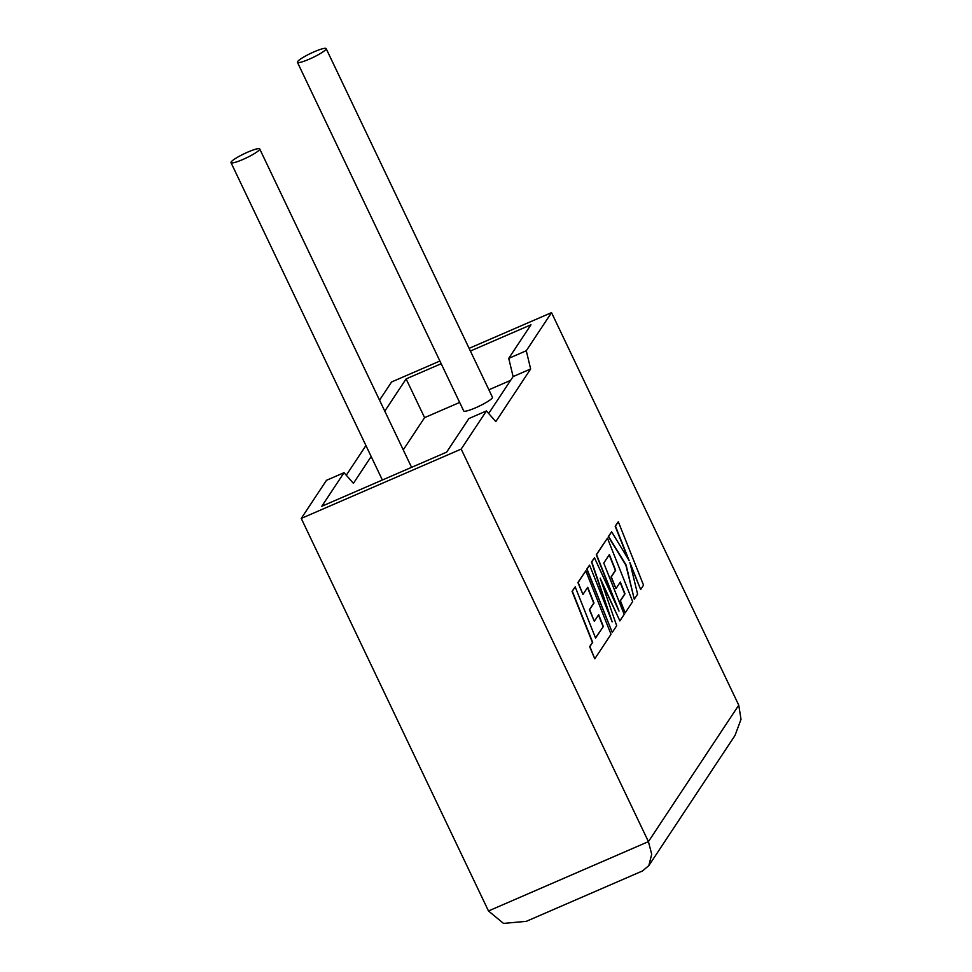 <?xml version="1.0" encoding="UTF-8"?>
<svg xmlns="http://www.w3.org/2000/svg" width="972" height="972" viewBox="0 0 972 972"><rect width="100%" height="100%" fill="white"/><g stroke="black" fill="none" stroke-linecap="round" stroke-linejoin="round"><path stroke-width="1.46" d="M259.536 149.639A15.904 2.345 154.5 0 1 244.628 158.703A15.904 2.345 154.5 0 1 230.996 162.64A15.904 2.345 154.5 0 1 231.166 161.935A15.904 2.345 154.5 0 1 246.074 152.871A15.904 2.345 154.5 0 1 259.706 148.935A15.904 2.345 154.5 0 1 259.536 149.639M297.59 61.601A15.904 2.345 -25.5 0 0 297.42 62.293A15.904 2.345 -25.5 0 0 311.064 58.369A15.904 2.345 -25.5 0 0 325.972 49.293A15.904 2.345 -25.5 0 0 326.142 48.6A15.904 2.345 -25.5 0 0 312.498 52.537A15.904 2.345 -25.5 0 0 297.59 61.601M297.42 62.293L463.717 410.949A15.904 2.345 -25.5 0 0 477.349 407.013A15.904 2.345 -25.5 0 0 492.257 397.949A15.904 2.345 -25.5 0 0 492.44 397.244L326.142 48.6M301.247 518.428L326.483 480.302L344.027 472.696L321.793 506.266L446.646 452.138L468.881 418.555L486.425 410.949L461.178 449.088L301.247 518.428L488.479 910.971L648.421 841.631L651.702 854.242L648.822 865.639L642.456 870.973L526.314 921.335L503.496 923.4L488.479 910.971M461.178 449.088L648.421 841.631L738.756 705.174L551.525 312.632L526.277 350.758L530.651 368.971L495.817 421.593L486.425 410.949M346.275 475.235L365.934 445.541M439.903 361.025L391.582 381.972L379.542 400.16M488.661 413.501L513.107 376.577L508.733 358.364L530.967 324.782L470.399 351.038M371.17 456.524L353.419 483.327L344.027 472.696M459.659 402.444L424.594 417.644L403.259 449.878M424.594 417.644L406.114 378.91L384.778 411.144M510.604 380.356L488.867 389.784M441.179 363.71L406.114 378.91M508.733 358.364L526.277 350.758M551.525 312.632L469.112 348.353M513.107 376.577L530.651 368.971M738.756 705.174L741.004 719.341L735.002 735.476L648.822 865.639M618.301 521.757L615.434 526.107L629.139 560.528L611.643 531.818L608.569 536.459L626.126 565.06L634.266 599.165L637.596 594.135L629.892 562.484L640.669 589.518L643.549 585.156L618.301 521.757L615.167 526.217L628.264 559.082M611.643 531.818L608.314 536.58L625.871 565.182L634.266 599.165M630.378 564.428L640.669 589.518M619.881 620.901L624.194 614.389L603.758 563.055L609.359 554.575L615.64 570.333L611.303 576.882L615.969 588.607L620.318 582.046L624.996 593.843L620.391 600.805L625.203 612.87L632.675 601.583L607.439 538.172L596.541 554.635L619.006 611.072L594.463 557.782L591.766 561.852L612.166 621.861L589.579 565.145L587.015 569.033L612.251 632.432L616.685 625.725L600.161 578.158L619.881 620.901L601.109 580.867M612.251 632.432L586.748 569.142L589.579 565.145M609.177 554.866L615.385 570.442L611.048 577.004L615.969 588.607M620.124 582.325L624.741 593.953L620.136 600.927L625.203 612.87M607.439 538.172L596.286 554.745L616.783 606.236M594.463 557.782L591.498 561.962L610.137 616.77M603.357 626.539L595.569 638.033L575.193 586.869L572.314 591.219L592.677 642.383L589.907 646.562L594.779 658.809L611.024 634.279L585.788 570.868L578.146 582.41L582.957 594.475L587.72 587.27L594.001 603.029L589.652 609.578L594.317 621.302L598.667 614.741L603.357 626.539L595.496 637.863M575.193 586.869L572.058 591.341L592.422 642.492L589.652 646.684L594.779 658.809M585.788 570.868L577.89 582.532L582.957 594.475M587.525 587.562L593.734 603.138L589.397 609.699L594.317 621.302M598.473 615.021L603.09 626.648M230.996 162.64L382.373 480.01M259.706 148.935L411.581 467.338"/></g></svg>
